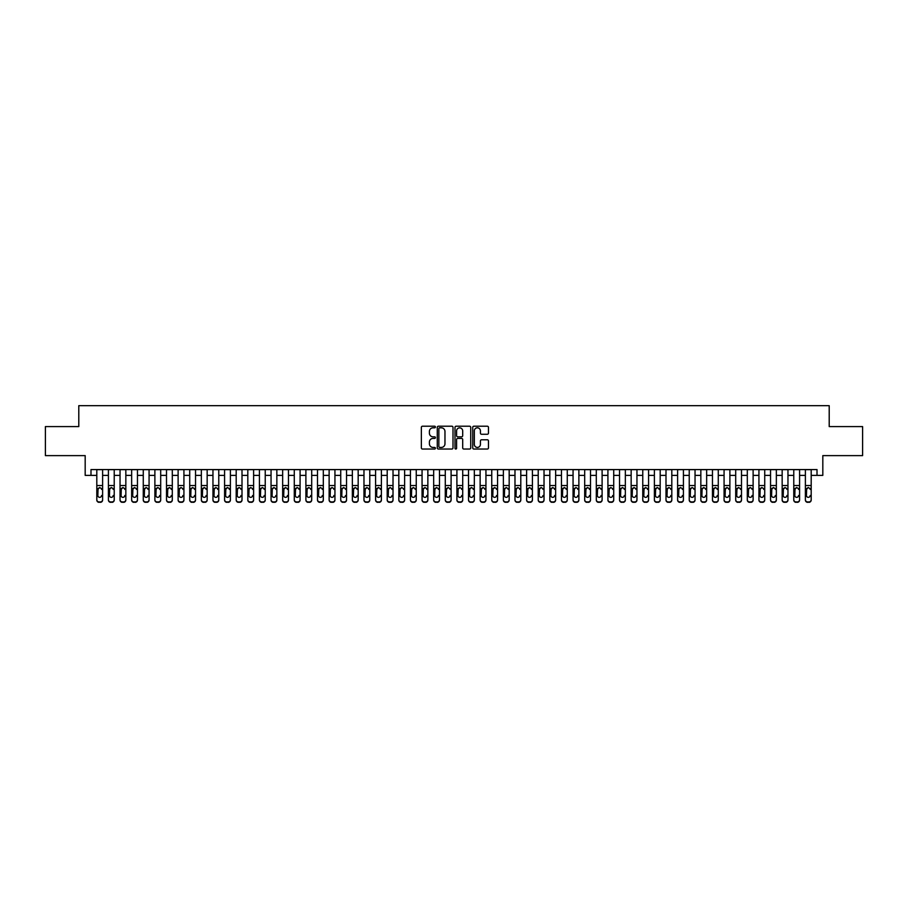 <?xml version="1.0" encoding="UTF-8"?>
<svg xmlns="http://www.w3.org/2000/svg" width="908" height="908" viewBox="0 0 908 908"><rect width="100%" height="100%" fill="white"/><g stroke="black" fill="none" stroke-linecap="round" stroke-linejoin="round"><path stroke-width="1.36" d="M435.42 427.021A0.794 0.794 0 0 0 434.614 426.215L422.504 426.215A1.135 1.135 0 0 0 421.357 427.362L421.357 447.882A1.135 1.135 0 0 0 422.504 449.029L434.614 449.029A0.794 0.794 0 0 0 435.42 448.223A0.794 0.794 0 0 0 434.614 447.428L433.048 447.428A3.643 3.643 0 0 1 429.405 443.774L429.405 442.071A3.643 3.643 0 0 1 433.048 438.416L434.614 438.416A0.794 0.794 0 0 0 435.42 437.622A0.794 0.794 0 0 0 434.614 436.827L433.048 436.827A3.643 3.643 0 0 1 429.405 433.173L429.405 431.459A3.643 3.643 0 0 1 433.048 427.816L434.614 427.816A0.794 0.794 0 0 0 435.42 427.021M487.324 434.262A1.135 1.135 0 0 0 488.459 433.116L488.459 427.362A1.135 1.135 0 0 0 487.324 426.215L473.863 426.215A1.135 1.135 0 0 0 472.728 427.362L472.728 447.882A1.135 1.135 0 0 0 473.863 449.029L487.324 449.029A1.135 1.135 0 0 0 488.459 447.882L488.459 440.925A1.135 1.135 0 0 0 487.324 439.79L481.569 439.79A1.135 1.135 0 0 0 480.423 440.925L480.423 444.375A3.053 3.053 0 0 1 477.37 447.428A3.053 3.053 0 0 1 474.328 444.375L474.328 430.869A3.053 3.053 0 0 1 477.37 427.816A3.053 3.053 0 0 1 480.423 430.869L480.423 433.116A1.135 1.135 0 0 0 481.569 434.262L487.324 434.262M90.993 475.372L90.993 469.561L817.007 469.561L817.007 475.372L822.818 475.372L822.818 455.623L862.6 455.623L862.6 426.59L829.208 426.59L829.208 405.672L78.792 405.672L78.792 426.59L45.4 426.59L45.4 455.623L85.182 455.623L85.182 475.372L96.804 475.372M453.001 427.362A1.135 1.135 0 0 0 451.866 426.215L438.405 426.215A1.135 1.135 0 0 0 437.27 427.362L437.27 447.882A1.135 1.135 0 0 0 438.405 449.029L451.866 449.029A1.135 1.135 0 0 0 453.001 447.882L453.001 427.362M456.134 426.215L469.595 426.215A1.135 1.135 0 0 1 470.73 427.362L470.73 447.882A1.135 1.135 0 0 1 469.595 449.029L463.829 449.029A1.135 1.135 0 0 1 462.694 447.882L462.694 439.563A1.135 1.135 0 0 0 461.559 438.416L457.734 438.416A1.135 1.135 0 0 0 456.599 439.563L456.599 448.223A0.794 0.794 0 0 1 455.793 449.029A0.794 0.794 0 0 1 454.999 448.223L454.999 427.362A1.135 1.135 0 0 1 456.134 426.215M102.615 475.372L108.415 475.372M114.226 475.372L120.038 475.372M125.837 475.372L131.649 475.372M137.46 475.372L143.271 475.372M149.071 475.372L154.882 475.372M160.693 475.372L166.504 475.372M172.304 475.372L178.116 475.372M183.927 475.372L189.727 475.372M195.538 475.372L201.349 475.372M207.16 475.372L212.96 475.372M218.771 475.372L224.582 475.372M230.394 475.372L236.194 475.372M242.005 475.372L247.816 475.372M253.616 475.372L259.427 475.372M265.238 475.372L271.049 475.372M276.849 475.372L282.66 475.372M288.472 475.372L294.283 475.372M300.083 475.372L305.894 475.372M311.705 475.372L317.505 475.372M323.316 475.372L329.127 475.372M334.939 475.372L340.738 475.372M346.55 475.372L352.361 475.372M358.172 475.372L363.972 475.372M369.783 475.372L375.594 475.372M381.394 475.372L387.205 475.372M393.016 475.372L398.828 475.372M404.627 475.372L410.439 475.372M416.25 475.372L422.061 475.372M427.861 475.372L433.672 475.372M439.483 475.372L445.283 475.372M451.094 475.372L456.906 475.372M462.717 475.372L468.517 475.372M474.328 475.372L480.139 475.372M485.939 475.372L491.75 475.372M497.561 475.372L503.373 475.372M509.172 475.372L514.984 475.372M520.795 475.372L526.606 475.372M532.406 475.372L538.217 475.372M544.028 475.372L549.828 475.372M555.639 475.372L561.45 475.372M567.262 475.372L573.062 475.372M578.873 475.372L584.684 475.372M590.495 475.372L596.295 475.372M602.106 475.372L607.917 475.372M613.717 475.372L619.528 475.372M625.34 475.372L631.151 475.372M636.951 475.372L642.762 475.372M648.573 475.372L654.384 475.372M660.184 475.372L665.995 475.372M671.807 475.372L677.606 475.372M683.418 475.372L689.229 475.372M695.04 475.372L700.84 475.372M706.651 475.372L712.462 475.372M718.273 475.372L724.073 475.372M729.884 475.372L735.696 475.372M741.495 475.372L747.307 475.372M753.118 475.372L758.929 475.372M764.729 475.372L770.54 475.372M776.351 475.372L782.163 475.372M787.962 475.372L793.774 475.372M799.585 475.372L805.385 475.372M811.196 475.372L817.007 475.372M439.665 427.816A0.794 0.794 0 0 0 438.859 428.61L438.859 446.634A0.794 0.794 0 0 0 439.665 447.428L441.311 447.428A3.643 3.643 0 0 0 444.965 443.774L444.965 431.459A3.643 3.643 0 0 0 441.311 427.816L439.665 427.816M462.694 430.925A3.053 3.053 0 0 0 459.641 427.872A3.053 3.053 0 0 0 456.599 430.925L456.599 435.681A1.135 1.135 0 0 0 457.734 436.827L461.559 436.827A1.135 1.135 0 0 0 462.694 435.681L462.694 430.925M96.804 469.561L96.804 499.65A2.327 2.304 -0 0 0 99.12 501.954L100.289 501.954A2.327 2.304 -0 0 0 102.615 499.65L102.615 500.013A2.327 2.304 180 0 1 100.289 502.328L100.289 501.954M102.615 488.89L102.615 500.013M101.56 495.87L101.56 495.507A1.861 1.839 180 0 1 99.71 497.346A1.861 1.839 180 0 0 101.56 495.507M97.848 489.389L99.71 487.517L101.355 488.527L99.71 487.517L98.053 488.527L97.848 495.507A1.861 1.839 180 0 0 99.71 497.346M102.615 469.561L102.615 499.65M99.12 501.954L100.289 502.328M99.12 502.328A2.327 2.304 180 0 1 96.804 500.013M102.615 488.527L101.355 488.527L101.56 489.389M108.415 469.561L108.415 499.65A2.327 2.304 -0 0 0 110.742 501.954L111.9 501.954A2.327 2.304 -0 0 0 114.226 499.65L114.226 500.013A2.327 2.304 180 0 1 111.9 502.328L111.9 501.954M114.226 488.89L114.226 500.013M113.182 495.87L113.182 495.507A1.861 1.839 180 0 1 111.321 497.346A1.861 1.839 180 0 0 113.182 495.507M109.459 489.389L111.321 487.517L112.978 488.527L111.321 487.517L109.664 488.527L109.459 495.507A1.861 1.839 180 0 0 111.321 497.346M120.038 469.561L120.038 499.65A2.327 2.304 -0 0 0 122.353 501.954L123.522 501.954A2.327 2.304 -0 0 0 125.837 499.65L125.837 500.013A2.327 2.304 180 0 1 123.522 502.328L123.522 501.954M125.837 488.89L125.837 500.013M124.793 495.87L124.793 495.507A1.861 1.839 180 0 1 122.943 497.346A1.861 1.839 180 0 0 124.793 495.507M121.082 489.389L122.943 487.517L124.589 488.527L122.943 487.517L121.286 488.527L121.082 495.507A1.861 1.839 180 0 0 122.943 497.346M131.649 469.561L131.649 499.65A2.327 2.304 -0 0 0 133.975 501.954L135.133 501.954A2.327 2.304 -0 0 0 137.46 499.65L137.46 500.013A2.327 2.304 180 0 1 135.133 502.328L135.133 501.954M137.46 488.89L137.46 500.013M136.416 495.87L136.416 495.507A1.861 1.839 180 0 1 134.554 497.346A1.861 1.839 180 0 0 136.416 495.507M132.693 489.389L134.554 487.517L136.211 488.527L134.554 487.517L132.897 488.527L132.693 495.507A1.861 1.839 180 0 0 134.554 497.346M143.271 469.561L143.271 499.65A2.327 2.304 -0 0 0 145.586 501.954L146.756 501.954A2.327 2.304 -0 0 0 149.071 499.65L149.071 500.013A2.327 2.304 180 0 1 146.756 502.328L146.756 501.954M149.071 488.89L149.071 500.013M148.027 495.87L148.027 495.507A1.861 1.839 180 0 1 146.165 497.346A1.861 1.839 180 0 0 148.027 495.507M144.315 489.389L146.165 487.517L147.822 488.527L146.165 487.517L144.52 488.527L144.315 495.507A1.861 1.839 180 0 0 146.165 497.346M114.226 469.561L114.226 499.65M110.742 501.954L111.9 502.328M110.742 502.328A2.327 2.304 180 0 1 108.415 500.013M114.226 488.527L112.978 488.527L113.182 489.389M125.837 469.561L125.837 499.65M122.353 501.954L123.522 502.328M122.353 502.328A2.327 2.304 180 0 1 120.038 500.013M125.837 488.527L124.589 488.527L124.793 489.389M137.46 469.561L137.46 499.65M133.975 501.954L135.133 502.328M133.975 502.328A2.327 2.304 180 0 1 131.649 500.013M137.46 488.527L136.211 488.527L136.416 489.389M149.071 469.561L149.071 499.65M145.586 501.954L146.756 502.328M145.586 502.328A2.327 2.304 180 0 1 143.271 500.013M149.071 488.527L147.822 488.527L148.027 489.389M154.882 469.561L154.882 499.65A2.327 2.304 -0 0 0 157.209 501.954L158.367 501.954A2.327 2.304 -0 0 0 160.693 499.65L160.693 500.013A2.327 2.304 180 0 1 158.367 502.328L158.367 501.954M160.693 488.89L160.693 500.013M159.649 495.87L159.649 495.507A1.861 1.839 180 0 1 157.788 497.346A1.861 1.839 180 0 0 159.649 495.507M155.926 489.389L157.788 487.517L159.445 488.527L157.788 487.517L156.131 488.527L155.926 495.507A1.861 1.839 180 0 0 157.788 497.346M160.693 469.561L160.693 499.65M157.209 501.954L158.367 502.328M157.209 502.328A2.327 2.304 180 0 1 154.882 500.013M160.693 488.527L159.445 488.527L159.649 489.389M166.504 469.561L166.504 499.65A2.327 2.304 -0 0 0 168.82 501.954L169.989 501.954A2.327 2.304 -0 0 0 172.304 499.65L172.304 500.013A2.327 2.304 180 0 1 169.989 502.328L169.989 501.954M172.304 488.89L172.304 500.013M171.26 495.87L171.26 495.507A1.861 1.839 180 0 1 169.399 497.346A1.861 1.839 180 0 0 171.26 495.507M167.549 489.389L169.399 487.517L171.056 488.527L169.399 487.517L167.753 488.527L167.549 495.507A1.861 1.839 180 0 0 169.399 497.346M172.304 469.561L172.304 499.65M168.82 501.954L169.989 502.328M168.82 502.328A2.327 2.304 180 0 1 166.504 500.013M172.304 488.527L171.056 488.527L171.26 489.389M178.116 469.561L178.116 499.65A2.327 2.304 -0 0 0 180.442 501.954L181.6 501.954A2.327 2.304 -0 0 0 183.927 499.65L183.927 500.013A2.327 2.304 180 0 1 181.6 502.328L181.6 501.954M183.927 488.89L183.927 500.013M182.883 495.87L182.883 495.507A1.861 1.839 180 0 1 181.021 497.346A1.861 1.839 180 0 0 182.883 495.507M179.16 489.389L181.021 487.517L182.667 488.527L181.021 487.517L179.364 488.527L179.16 495.507A1.861 1.839 180 0 0 181.021 497.346M183.927 469.561L183.927 499.65M180.442 501.954L181.6 502.328M180.442 502.328A2.327 2.304 180 0 1 178.116 500.013M183.927 488.527L182.667 488.527L182.883 489.389M189.727 469.561L189.727 499.65A2.327 2.304 -0 0 0 192.053 501.954L193.211 501.954A2.327 2.304 -0 0 0 195.538 499.65L195.538 500.013A2.327 2.304 180 0 1 193.211 502.328L193.211 501.954M195.538 488.89L195.538 500.013M194.494 495.87L194.494 495.507A1.861 1.839 180 0 1 192.632 497.346A1.861 1.839 180 0 0 194.494 495.507M190.782 489.389L192.632 487.517L194.289 488.527L192.632 487.517L190.986 488.527L190.782 495.507A1.861 1.839 180 0 0 192.632 497.346M195.538 469.561L195.538 499.65M192.053 501.954L193.211 502.328M192.053 502.328A2.327 2.304 180 0 1 189.727 500.013M195.538 488.527L194.289 488.527L194.494 489.389M201.349 469.561L201.349 499.65A2.327 2.304 -0 0 0 203.676 501.954L204.833 501.954A2.327 2.304 -0 0 0 207.16 499.65L207.16 500.013A2.327 2.304 180 0 1 204.833 502.328L204.833 501.954M207.16 488.89L207.16 500.013M206.105 495.87L206.105 495.507A1.861 1.839 180 0 1 204.255 497.346A1.861 1.839 180 0 0 206.105 495.507M202.393 489.389L204.255 487.517L205.9 488.527L204.255 487.517L202.597 488.527L202.393 495.507A1.861 1.839 180 0 0 204.255 497.346M207.16 469.561L207.16 499.65M203.676 501.954L204.833 502.328M203.676 502.328A2.327 2.304 180 0 1 201.349 500.013M207.16 488.527L205.9 488.527L206.105 489.389M212.96 469.561L212.96 499.65A2.327 2.304 -0 0 0 215.287 501.954L216.444 501.954A2.327 2.304 -0 0 0 218.771 499.65L218.771 500.013A2.327 2.304 180 0 1 216.444 502.328L216.444 501.954M218.771 488.89L218.771 500.013M217.727 495.87L217.727 495.507A1.861 1.839 180 0 1 215.866 497.346A1.861 1.839 180 0 0 217.727 495.507M214.004 489.389L215.866 487.517L217.523 488.527L215.866 487.517L214.22 488.527L214.004 495.507A1.861 1.839 180 0 0 215.866 497.346M218.771 469.561L218.771 499.65M215.287 501.954L216.444 502.328M215.287 502.328A2.327 2.304 180 0 1 212.96 500.013M218.771 488.527L217.523 488.527L217.727 489.389M224.582 469.561L224.582 499.65A2.327 2.304 -0 0 0 226.898 501.954L228.067 501.954A2.327 2.304 -0 0 0 230.394 499.65L230.394 500.013A2.327 2.304 180 0 1 228.067 502.328L228.067 501.954M230.394 488.89L230.394 500.013M229.338 495.87L229.338 495.507A1.861 1.839 180 0 1 227.488 497.346A1.861 1.839 180 0 0 229.338 495.507M225.627 489.389L227.488 487.517L229.134 488.527L227.488 487.517L225.831 488.527L225.627 495.507A1.861 1.839 180 0 0 227.488 497.346M230.394 469.561L230.394 499.65M226.898 501.954L228.067 502.328M226.898 502.328A2.327 2.304 180 0 1 224.582 500.013M230.394 488.527L229.134 488.527L229.338 489.389M236.194 469.561L236.194 499.65A2.327 2.304 -0 0 0 238.52 501.954L239.678 501.954A2.327 2.304 -0 0 0 242.005 499.65L242.005 500.013A2.327 2.304 180 0 1 239.678 502.328L239.678 501.954M242.005 488.89L242.005 500.013M240.961 495.87L240.961 495.507A1.861 1.839 180 0 1 239.099 497.346A1.861 1.839 180 0 0 240.961 495.507M237.238 489.389L239.099 487.517L240.756 488.527L239.099 487.517L237.442 488.527L237.238 495.507A1.861 1.839 180 0 0 239.099 497.346M242.005 469.561L242.005 499.65M238.52 501.954L239.678 502.328M238.52 502.328A2.327 2.304 180 0 1 236.194 500.013M242.005 488.527L240.756 488.527L240.961 489.389M247.816 469.561L247.816 499.65A2.327 2.304 -0 0 0 250.131 501.954L251.3 501.954A2.327 2.304 -0 0 0 253.616 499.65L253.616 500.013A2.327 2.304 180 0 1 251.3 502.328L251.3 501.954M253.616 488.89L253.616 500.013M252.572 495.87L252.572 495.507A1.861 1.839 180 0 1 250.722 497.346A1.861 1.839 180 0 0 252.572 495.507M248.86 489.389L250.722 487.517L252.367 488.527L250.722 487.517L249.064 488.527L248.86 495.507A1.861 1.839 180 0 0 250.722 497.346M259.427 469.561L259.427 499.65A2.327 2.304 -0 0 0 261.754 501.954L262.911 501.954A2.327 2.304 -0 0 0 265.238 499.65L265.238 500.013A2.327 2.304 180 0 1 262.911 502.328L262.911 501.954M265.238 488.89L265.238 500.013M264.194 495.87L264.194 495.507A1.861 1.839 180 0 1 262.333 497.346A1.861 1.839 180 0 0 264.194 495.507M260.471 489.389L262.333 487.517L263.99 488.527L262.333 487.517L260.675 488.527L260.471 495.507A1.861 1.839 180 0 0 262.333 497.346M271.049 469.561L271.049 499.65A2.327 2.304 -0 0 0 273.365 501.954L274.534 501.954A2.327 2.304 -0 0 0 276.849 499.65L276.849 500.013A2.327 2.304 180 0 1 274.534 502.328L274.534 501.954M276.849 488.89L276.849 500.013M275.805 495.87L275.805 495.507A1.861 1.839 180 0 1 273.944 497.346A1.861 1.839 180 0 0 275.805 495.507M272.094 489.389L273.944 487.517L275.601 488.527L273.944 487.517L272.298 488.527L272.094 495.507A1.861 1.839 180 0 0 273.944 497.346M282.66 469.561L282.66 499.65A2.327 2.304 -0 0 0 284.987 501.954L286.145 501.954A2.327 2.304 -0 0 0 288.472 499.65L288.472 500.013A2.327 2.304 180 0 1 286.145 502.328L286.145 501.954M288.472 488.89L288.472 500.013M287.427 495.87L287.427 495.507A1.861 1.839 180 0 1 285.566 497.346A1.861 1.839 180 0 0 287.427 495.507M283.705 489.389L285.566 487.517L287.223 488.527L285.566 487.517L283.909 488.527L283.705 495.507A1.861 1.839 180 0 0 285.566 497.346M294.283 469.561L294.283 499.65A2.327 2.304 -0 0 0 296.598 501.954L297.767 501.954A2.327 2.304 -0 0 0 300.083 499.65L300.083 500.013A2.327 2.304 180 0 1 297.767 502.328L297.767 501.954M300.083 488.89L300.083 500.013M299.038 495.87L299.038 495.507A1.861 1.839 180 0 1 297.177 497.346A1.861 1.839 180 0 0 299.038 495.507M295.327 489.389L297.177 487.517L298.834 488.527L297.177 487.517L295.531 488.527L295.327 495.507A1.861 1.839 180 0 0 297.177 497.346M305.894 469.561L305.894 499.65A2.327 2.304 -0 0 0 308.221 501.954L309.378 501.954A2.327 2.304 -0 0 0 311.705 499.65L311.705 500.013A2.327 2.304 180 0 1 309.378 502.328L309.378 501.954M311.705 488.89L311.705 500.013M310.661 495.87L310.661 495.507A1.861 1.839 180 0 1 308.799 497.346A1.861 1.839 180 0 0 310.661 495.507M306.938 489.389L308.799 487.517L310.445 488.527L308.799 487.517L307.142 488.527L306.938 495.507A1.861 1.839 180 0 0 308.799 497.346M317.505 469.561L317.505 499.65A2.327 2.304 -0 0 0 319.832 501.954L320.989 501.954A2.327 2.304 -0 0 0 323.316 499.65L323.316 500.013A2.327 2.304 180 0 1 320.989 502.328L320.989 501.954M323.316 488.89L323.316 500.013M322.272 495.87L322.272 495.507A1.861 1.839 180 0 1 320.411 497.346A1.861 1.839 180 0 0 322.272 495.507M318.56 489.389L320.411 487.517L322.068 488.527L320.411 487.517L318.765 488.527L318.56 495.507A1.861 1.839 180 0 0 320.411 497.346M329.127 469.561L329.127 499.65A2.327 2.304 -0 0 0 331.454 501.954L332.612 501.954A2.327 2.304 -0 0 0 334.939 499.65L334.939 500.013A2.327 2.304 180 0 1 332.612 502.328L332.612 501.954M334.939 488.89L334.939 500.013M333.883 495.87L333.883 495.507A1.861 1.839 180 0 1 332.033 497.346A1.861 1.839 180 0 0 333.883 495.507M330.171 489.389L332.033 487.517L333.679 488.527L332.033 487.517L330.376 488.527L330.171 495.507A1.861 1.839 180 0 0 332.033 497.346M340.738 469.561L340.738 499.65A2.327 2.304 -0 0 0 343.065 501.954L344.223 501.954A2.327 2.304 -0 0 0 346.55 499.65L346.55 500.013A2.327 2.304 180 0 1 344.223 502.328L344.223 501.954M346.55 488.89L346.55 500.013M345.505 495.87L345.505 495.507A1.861 1.839 180 0 1 343.644 497.346A1.861 1.839 180 0 0 345.505 495.507M341.783 489.389L343.644 487.517L345.301 488.527L343.644 487.517L341.998 488.527L341.783 495.507A1.861 1.839 180 0 0 343.644 497.346M352.361 469.561L352.361 499.65A2.327 2.304 -0 0 0 354.676 501.954L355.845 501.954A2.327 2.304 -0 0 0 358.172 499.65L358.172 500.013A2.327 2.304 180 0 1 355.845 502.328L355.845 501.954M358.172 488.89L358.172 500.013M357.116 495.87L357.116 495.507A1.861 1.839 180 0 1 355.266 497.346A1.861 1.839 180 0 0 357.116 495.507M353.405 489.389L355.266 487.517L356.912 488.527L355.266 487.517L353.609 488.527L353.405 495.507A1.861 1.839 180 0 0 355.266 497.346M363.972 469.561L363.972 499.65A2.327 2.304 -0 0 0 366.299 501.954L367.456 501.954A2.327 2.304 -0 0 0 369.783 499.65L369.783 500.013A2.327 2.304 180 0 1 367.456 502.328L367.456 501.954M369.783 488.89L369.783 500.013M368.739 495.87L368.739 495.507A1.861 1.839 180 0 1 366.877 497.346A1.861 1.839 180 0 0 368.739 495.507M365.016 489.389L366.877 487.517L368.534 488.527L366.877 487.517L365.22 488.527L365.016 495.507A1.861 1.839 180 0 0 366.877 497.346M375.594 469.561L375.594 499.65A2.327 2.304 -0 0 0 377.91 501.954L379.079 501.954A2.327 2.304 -0 0 0 381.394 499.65L381.394 500.013A2.327 2.304 180 0 1 379.079 502.328L379.079 501.954M381.394 488.89L381.394 500.013M380.35 495.87L380.35 495.507A1.861 1.839 180 0 1 378.5 497.346A1.861 1.839 180 0 0 380.35 495.507M376.638 489.389L378.5 487.517L380.146 488.527L378.5 487.517L376.843 488.527L376.638 495.507A1.861 1.839 180 0 0 378.5 497.346M387.205 469.561L387.205 499.65A2.327 2.304 -0 0 0 389.532 501.954L390.69 501.954A2.327 2.304 -0 0 0 393.016 499.65L393.016 500.013A2.327 2.304 180 0 1 390.69 502.328L390.69 501.954M393.016 488.89L393.016 500.013M391.972 495.87L391.972 495.507A1.861 1.839 180 0 1 390.111 497.346A1.861 1.839 180 0 0 391.972 495.507M388.249 489.389L390.111 487.517L391.768 488.527L390.111 487.517L388.454 488.527L388.249 495.507A1.861 1.839 180 0 0 390.111 497.346M398.828 469.561L398.828 499.65A2.327 2.304 -0 0 0 401.143 501.954L402.312 501.954A2.327 2.304 -0 0 0 404.627 499.65L404.627 500.013A2.327 2.304 180 0 1 402.312 502.328L402.312 501.954M404.627 488.89L404.627 500.013M403.583 495.87L403.583 495.507A1.861 1.839 180 0 1 401.722 497.346A1.861 1.839 180 0 0 403.583 495.507M399.872 489.389L401.722 487.517L403.379 488.527L401.722 487.517L400.076 488.527L399.872 495.507A1.861 1.839 180 0 0 401.722 497.346M410.439 469.561L410.439 499.65A2.327 2.304 -0 0 0 412.765 501.954L413.923 501.954A2.327 2.304 -0 0 0 416.25 499.65L416.25 500.013A2.327 2.304 180 0 1 413.923 502.328L413.923 501.954M416.25 488.89L416.25 500.013M415.206 495.87L415.206 495.507A1.861 1.839 180 0 1 413.344 497.346A1.861 1.839 180 0 0 415.206 495.507M411.483 489.389L413.344 487.517L415.001 488.527L413.344 487.517L411.687 488.527L411.483 495.507A1.861 1.839 180 0 0 413.344 497.346M422.061 469.561L422.061 499.65A2.327 2.304 -0 0 0 424.376 501.954L425.546 501.954A2.327 2.304 -0 0 0 427.861 499.65L427.861 500.013A2.327 2.304 180 0 1 425.546 502.328L425.546 501.954M427.861 488.89L427.861 500.013M426.817 495.87L426.817 495.507A1.861 1.839 180 0 1 424.955 497.346A1.861 1.839 180 0 0 426.817 495.507M423.105 489.389L424.955 487.517L426.612 488.527L424.955 487.517L423.31 488.527L423.105 495.507A1.861 1.839 180 0 0 424.955 497.346M433.672 469.561L433.672 499.65A2.327 2.304 -0 0 0 435.999 501.954L437.157 501.954A2.327 2.304 -0 0 0 439.483 499.65L439.483 500.013A2.327 2.304 180 0 1 437.157 502.328L437.157 501.954M439.483 488.89L439.483 500.013M438.439 495.87L438.439 495.507A1.861 1.839 180 0 1 436.578 497.346A1.861 1.839 180 0 0 438.439 495.507M434.716 489.389L436.578 487.517L438.224 488.527L436.578 487.517L434.921 488.527L434.716 495.507A1.861 1.839 180 0 0 436.578 497.346M445.283 469.561L445.283 499.65A2.327 2.304 -0 0 0 447.61 501.954L448.768 501.954A2.327 2.304 -0 0 0 451.094 499.65L451.094 500.013A2.327 2.304 180 0 1 448.768 502.328L448.768 501.954M451.094 488.89L451.094 500.013M450.05 495.87L450.05 495.507A1.861 1.839 180 0 1 448.189 497.346A1.861 1.839 180 0 0 450.05 495.507M446.339 489.389L448.189 487.517L449.846 488.527L448.189 487.517L446.543 488.527L446.339 495.507A1.861 1.839 180 0 0 448.189 497.346M456.906 469.561L456.906 499.65A2.327 2.304 -0 0 0 459.232 501.954L460.39 501.954A2.327 2.304 -0 0 0 462.717 499.65L462.717 500.013A2.327 2.304 180 0 1 460.39 502.328L460.39 501.954M462.717 488.89L462.717 500.013M461.661 495.87L461.661 495.507A1.861 1.839 180 0 1 459.811 497.346A1.861 1.839 180 0 0 461.661 495.507M457.95 489.389L459.811 487.517L461.457 488.527L459.811 487.517L458.154 488.527L457.95 495.507A1.861 1.839 180 0 0 459.811 497.346M468.517 469.561L468.517 499.65A2.327 2.304 -0 0 0 470.843 501.954L472.001 501.954A2.327 2.304 -0 0 0 474.328 499.65L474.328 500.013A2.327 2.304 180 0 1 472.001 502.328L472.001 501.954M474.328 488.89L474.328 500.013M473.284 495.87L473.284 495.507A1.861 1.839 180 0 1 471.422 497.346A1.861 1.839 180 0 0 473.284 495.507M469.561 489.389L471.422 487.517L473.079 488.527L471.422 487.517L469.776 488.527L469.561 495.507A1.861 1.839 180 0 0 471.422 497.346M480.139 469.561L480.139 499.65A2.327 2.304 -0 0 0 482.454 501.954L483.624 501.954A2.327 2.304 -0 0 0 485.939 499.65L485.939 500.013A2.327 2.304 180 0 1 483.624 502.328L483.624 501.954M485.939 488.89L485.939 500.013M484.895 495.87L484.895 495.507A1.861 1.839 180 0 1 483.045 497.346A1.861 1.839 180 0 0 484.895 495.507M481.183 489.389L483.045 487.517L484.69 488.527L483.045 487.517L481.388 488.527L481.183 495.507A1.861 1.839 180 0 0 483.045 497.346M491.75 469.561L491.75 499.65A2.327 2.304 -0 0 0 494.077 501.954L495.235 501.954A2.327 2.304 -0 0 0 497.561 499.65L497.561 500.013A2.327 2.304 180 0 1 495.235 502.328L495.235 501.954M497.561 488.89L497.561 500.013M496.517 495.87L496.517 495.507A1.861 1.839 180 0 1 494.656 497.346A1.861 1.839 180 0 0 496.517 495.507M492.794 489.389L494.656 487.517L496.313 488.527L494.656 487.517L492.999 488.527L492.794 495.507A1.861 1.839 180 0 0 494.656 497.346M503.373 469.561L503.373 499.65A2.327 2.304 -0 0 0 505.688 501.954L506.857 501.954A2.327 2.304 -0 0 0 509.172 499.65L509.172 500.013A2.327 2.304 180 0 1 506.857 502.328L506.857 501.954M509.172 488.89L509.172 500.013M508.128 495.87L508.128 495.507A1.861 1.839 180 0 1 506.278 497.346A1.861 1.839 180 0 0 508.128 495.507M504.417 489.389L506.278 487.517L507.924 488.527L506.278 487.517L504.621 488.527L504.417 495.507A1.861 1.839 180 0 0 506.278 497.346M514.984 469.561L514.984 499.65A2.327 2.304 -0 0 0 517.31 501.954L518.468 501.954A2.327 2.304 -0 0 0 520.795 499.65L520.795 500.013A2.327 2.304 180 0 1 518.468 502.328L518.468 501.954M520.795 488.89L520.795 500.013M519.751 495.87L519.751 495.507A1.861 1.839 180 0 1 517.889 497.346A1.861 1.839 180 0 0 519.751 495.507M516.028 489.389L517.889 487.517L519.546 488.527L517.889 487.517L516.232 488.527L516.028 495.507A1.861 1.839 180 0 0 517.889 497.346M526.606 469.561L526.606 499.65A2.327 2.304 -0 0 0 528.921 501.954L530.09 501.954A2.327 2.304 -0 0 0 532.406 499.65L532.406 500.013A2.327 2.304 180 0 1 530.09 502.328L530.09 501.954M532.406 488.89L532.406 500.013M531.362 495.87L531.362 495.507A1.861 1.839 180 0 1 529.5 497.346A1.861 1.839 180 0 0 531.362 495.507M527.65 489.389L529.5 487.517L531.157 488.527L529.5 487.517L527.854 488.527L527.65 495.507A1.861 1.839 180 0 0 529.5 497.346M538.217 469.561L538.217 499.65A2.327 2.304 -0 0 0 540.544 501.954L541.701 501.954A2.327 2.304 -0 0 0 544.028 499.65L544.028 500.013A2.327 2.304 180 0 1 541.701 502.328L541.701 501.954M544.028 488.89L544.028 500.013M542.984 495.87L542.984 495.507A1.861 1.839 180 0 1 541.123 497.346A1.861 1.839 180 0 0 542.984 495.507M539.261 489.389L541.123 487.517L542.78 488.527L541.123 487.517L539.466 488.527L539.261 495.507A1.861 1.839 180 0 0 541.123 497.346M549.828 469.561L549.828 499.65A2.327 2.304 -0 0 0 552.155 501.954L553.324 501.954A2.327 2.304 -0 0 0 555.639 499.65L555.639 500.013A2.327 2.304 180 0 1 553.324 502.328L553.324 501.954M555.639 488.89L555.639 500.013M554.595 495.87L554.595 495.507A1.861 1.839 180 0 1 552.734 497.346A1.861 1.839 180 0 0 554.595 495.507M550.884 489.389L552.734 487.517L554.391 488.527L552.734 487.517L551.088 488.527L550.884 495.507A1.861 1.839 180 0 0 552.734 497.346M561.45 469.561L561.45 499.65A2.327 2.304 -0 0 0 563.777 501.954L564.935 501.954A2.327 2.304 -0 0 0 567.262 499.65L567.262 500.013A2.327 2.304 180 0 1 564.935 502.328L564.935 501.954M567.262 488.89L567.262 500.013M566.217 495.87L566.217 495.507A1.861 1.839 180 0 1 564.356 497.346A1.861 1.839 180 0 0 566.217 495.507M562.495 489.389L564.356 487.517L566.002 488.527L564.356 487.517L562.699 488.527L562.495 495.507A1.861 1.839 180 0 0 564.356 497.346M573.062 469.561L573.062 499.65A2.327 2.304 -0 0 0 575.388 501.954L576.546 501.954A2.327 2.304 -0 0 0 578.873 499.65L578.873 500.013A2.327 2.304 180 0 1 576.546 502.328L576.546 501.954M578.873 488.89L578.873 500.013M577.829 495.87L577.829 495.507A1.861 1.839 180 0 1 575.967 497.346A1.861 1.839 180 0 0 577.829 495.507M574.117 489.389L575.967 487.517L577.624 488.527L575.967 487.517L574.321 488.527L574.117 495.507A1.861 1.839 180 0 0 575.967 497.346M584.684 469.561L584.684 499.65A2.327 2.304 -0 0 0 587.011 501.954L588.168 501.954A2.327 2.304 -0 0 0 590.495 499.65L590.495 500.013A2.327 2.304 180 0 1 588.168 502.328L588.168 501.954M590.495 488.89L590.495 500.013M589.44 495.87L589.44 495.507A1.861 1.839 180 0 1 587.59 497.346A1.861 1.839 180 0 0 589.44 495.507M585.728 489.389L587.59 487.517L589.235 488.527L587.59 487.517L585.932 488.527L585.728 495.507A1.861 1.839 180 0 0 587.59 497.346M596.295 469.561L596.295 499.65A2.327 2.304 -0 0 0 598.622 501.954L599.779 501.954A2.327 2.304 -0 0 0 602.106 499.65L602.106 500.013A2.327 2.304 180 0 1 599.779 502.328L599.779 501.954M602.106 488.89L602.106 500.013M601.062 495.87L601.062 495.507A1.861 1.839 180 0 1 599.201 497.346A1.861 1.839 180 0 0 601.062 495.507M597.339 489.389L599.201 487.517L600.858 488.527L599.201 487.517L597.555 488.527L597.339 495.507A1.861 1.839 180 0 0 599.201 497.346M607.917 469.561L607.917 499.65A2.327 2.304 -0 0 0 610.233 501.954L611.402 501.954A2.327 2.304 -0 0 0 613.717 499.65L613.717 500.013A2.327 2.304 180 0 1 611.402 502.328L611.402 501.954M613.717 488.89L613.717 500.013M612.673 495.87L612.673 495.507A1.861 1.839 180 0 1 610.823 497.346A1.861 1.839 180 0 0 612.673 495.507M608.962 489.389L610.823 487.517L612.469 488.527L610.823 487.517L609.166 488.527L608.962 495.507A1.861 1.839 180 0 0 610.823 497.346M619.528 469.561L619.528 499.65A2.327 2.304 -0 0 0 621.855 501.954L623.013 501.954A2.327 2.304 -0 0 0 625.34 499.65L625.34 500.013A2.327 2.304 180 0 1 623.013 502.328L623.013 501.954M625.34 488.89L625.34 500.013M624.295 495.87L624.295 495.507A1.861 1.839 180 0 1 622.434 497.346A1.861 1.839 180 0 0 624.295 495.507M620.573 489.389L622.434 487.517L624.091 488.527L622.434 487.517L620.777 488.527L620.573 495.507A1.861 1.839 180 0 0 622.434 497.346M631.151 469.561L631.151 499.65A2.327 2.304 -0 0 0 633.466 501.954L634.635 501.954A2.327 2.304 -0 0 0 636.951 499.65L636.951 500.013A2.327 2.304 180 0 1 634.635 502.328L634.635 501.954M636.951 488.89L636.951 500.013M635.906 495.87L635.906 495.507A1.861 1.839 180 0 1 634.056 497.346A1.861 1.839 180 0 0 635.906 495.507M632.195 489.389L634.056 487.517L635.702 488.527L634.056 487.517L632.399 488.527L632.195 495.507A1.861 1.839 180 0 0 634.056 497.346M642.762 469.561L642.762 499.65A2.327 2.304 -0 0 0 645.089 501.954L646.246 501.954A2.327 2.304 -0 0 0 648.573 499.65L648.573 500.013A2.327 2.304 180 0 1 646.246 502.328L646.246 501.954M648.573 488.89L648.573 500.013M647.529 495.87L647.529 495.507A1.861 1.839 180 0 1 645.667 497.346A1.861 1.839 180 0 0 647.529 495.507M643.806 489.389L645.667 487.517L647.325 488.527L645.667 487.517L644.01 488.527L643.806 495.507A1.861 1.839 180 0 0 645.667 497.346M654.384 469.561L654.384 499.65A2.327 2.304 -0 0 0 656.7 501.954L657.869 501.954A2.327 2.304 -0 0 0 660.184 499.65L660.184 500.013A2.327 2.304 180 0 1 657.869 502.328L657.869 501.954M660.184 488.89L660.184 500.013M659.14 495.87L659.14 495.507A1.861 1.839 180 0 1 657.279 497.346A1.861 1.839 180 0 0 659.14 495.507M655.428 489.389L657.279 487.517L658.936 488.527L657.279 487.517L655.633 488.527L655.428 495.507A1.861 1.839 180 0 0 657.279 497.346M665.995 469.561L665.995 499.65A2.327 2.304 -0 0 0 668.322 501.954L669.48 501.954A2.327 2.304 -0 0 0 671.807 499.65L671.807 500.013A2.327 2.304 180 0 1 669.48 502.328L669.48 501.954M671.807 488.89L671.807 500.013M670.762 495.87L670.762 495.507A1.861 1.839 180 0 1 668.901 497.346A1.861 1.839 180 0 0 670.762 495.507M667.04 489.389L668.901 487.517L670.558 488.527L668.901 487.517L667.244 488.527L667.04 495.507A1.861 1.839 180 0 0 668.901 497.346M253.616 469.561L253.616 499.65M250.131 501.954L251.3 502.328M250.131 502.328A2.327 2.304 180 0 1 247.816 500.013M253.616 488.527L252.367 488.527L252.572 489.389M265.238 469.561L265.238 499.65M261.754 501.954L262.911 502.328M261.754 502.328A2.327 2.304 180 0 1 259.427 500.013M265.238 488.527L263.99 488.527L264.194 489.389M276.849 469.561L276.849 499.65M273.365 501.954L274.534 502.328M273.365 502.328A2.327 2.304 180 0 1 271.049 500.013M276.849 488.527L275.601 488.527L275.805 489.389M288.472 469.561L288.472 499.65M284.987 501.954L286.145 502.328M284.987 502.328A2.327 2.304 180 0 1 282.66 500.013M288.472 488.527L287.223 488.527L287.427 489.389M300.083 469.561L300.083 499.65M296.598 501.954L297.767 502.328M296.598 502.328A2.327 2.304 180 0 1 294.283 500.013M300.083 488.527L298.834 488.527L299.038 489.389M311.705 469.561L311.705 499.65M308.221 501.954L309.378 502.328M308.221 502.328A2.327 2.304 180 0 1 305.894 500.013M311.705 488.527L310.445 488.527L310.661 489.389M323.316 469.561L323.316 499.65M319.832 501.954L320.989 502.328M319.832 502.328A2.327 2.304 180 0 1 317.505 500.013M323.316 488.527L322.068 488.527L322.272 489.389M334.939 469.561L334.939 499.65M331.454 501.954L332.612 502.328M331.454 502.328A2.327 2.304 180 0 1 329.127 500.013M334.939 488.527L333.679 488.527L333.883 489.389M346.55 469.561L346.55 499.65M343.065 501.954L344.223 502.328M343.065 502.328A2.327 2.304 180 0 1 340.738 500.013M346.55 488.527L345.301 488.527L345.505 489.389M358.172 469.561L358.172 499.65M354.676 501.954L355.845 502.328M354.676 502.328A2.327 2.304 180 0 1 352.361 500.013M358.172 488.527L356.912 488.527L357.116 489.389M369.783 469.561L369.783 499.65M366.299 501.954L367.456 502.328M366.299 502.328A2.327 2.304 180 0 1 363.972 500.013M369.783 488.527L368.534 488.527L368.739 489.389M381.394 469.561L381.394 499.65M377.91 501.954L379.079 502.328M377.91 502.328A2.327 2.304 180 0 1 375.594 500.013M381.394 488.527L380.146 488.527L380.35 489.389M393.016 469.561L393.016 499.65M389.532 501.954L390.69 502.328M389.532 502.328A2.327 2.304 180 0 1 387.205 500.013M393.016 488.527L391.768 488.527L391.972 489.389M404.627 469.561L404.627 499.65M401.143 501.954L402.312 502.328M401.143 502.328A2.327 2.304 180 0 1 398.828 500.013M404.627 488.527L403.379 488.527L403.583 489.389M416.25 469.561L416.25 499.65M412.765 501.954L413.923 502.328M412.765 502.328A2.327 2.304 180 0 1 410.439 500.013M416.25 488.527L415.001 488.527L415.206 489.389M427.861 469.561L427.861 499.65M424.376 501.954L425.546 502.328M424.376 502.328A2.327 2.304 180 0 1 422.061 500.013M427.861 488.527L426.612 488.527L426.817 489.389M439.483 469.561L439.483 499.65M435.999 501.954L437.157 502.328M435.999 502.328A2.327 2.304 180 0 1 433.672 500.013M439.483 488.527L438.224 488.527L438.439 489.389M451.094 469.561L451.094 499.65M447.61 501.954L448.768 502.328M447.61 502.328A2.327 2.304 180 0 1 445.283 500.013M451.094 488.527L449.846 488.527L450.05 489.389M462.717 469.561L462.717 499.65M459.232 501.954L460.39 502.328M459.232 502.328A2.327 2.304 180 0 1 456.906 500.013M462.717 488.527L461.457 488.527L461.661 489.389M474.328 469.561L474.328 499.65M470.843 501.954L472.001 502.328M470.843 502.328A2.327 2.304 180 0 1 468.517 500.013M474.328 488.527L473.079 488.527L473.284 489.389M485.939 469.561L485.939 499.65M482.454 501.954L483.624 502.328M482.454 502.328A2.327 2.304 180 0 1 480.139 500.013M485.939 488.527L484.69 488.527L484.895 489.389M497.561 469.561L497.561 499.65M494.077 501.954L495.235 502.328M494.077 502.328A2.327 2.304 180 0 1 491.75 500.013M497.561 488.527L496.313 488.527L496.517 489.389M509.172 469.561L509.172 499.65M505.688 501.954L506.857 502.328M505.688 502.328A2.327 2.304 180 0 1 503.373 500.013M509.172 488.527L507.924 488.527L508.128 489.389M520.795 469.561L520.795 499.65M517.31 501.954L518.468 502.328M517.31 502.328A2.327 2.304 180 0 1 514.984 500.013M520.795 488.527L519.546 488.527L519.751 489.389M532.406 469.561L532.406 499.65M528.921 501.954L530.09 502.328M528.921 502.328A2.327 2.304 180 0 1 526.606 500.013M532.406 488.527L531.157 488.527L531.362 489.389M544.028 469.561L544.028 499.65M540.544 501.954L541.701 502.328M540.544 502.328A2.327 2.304 180 0 1 538.217 500.013M544.028 488.527L542.78 488.527L542.984 489.389M555.639 469.561L555.639 499.65M552.155 501.954L553.324 502.328M552.155 502.328A2.327 2.304 180 0 1 549.828 500.013M555.639 488.527L554.391 488.527L554.595 489.389M567.262 469.561L567.262 499.65M563.777 501.954L564.935 502.328M563.777 502.328A2.327 2.304 180 0 1 561.45 500.013M567.262 488.527L566.002 488.527L566.217 489.389M578.873 469.561L578.873 499.65M575.388 501.954L576.546 502.328M575.388 502.328A2.327 2.304 180 0 1 573.062 500.013M578.873 488.527L577.624 488.527L577.829 489.389M590.495 469.561L590.495 499.65M587.011 501.954L588.168 502.328M587.011 502.328A2.327 2.304 180 0 1 584.684 500.013M590.495 488.527L589.235 488.527L589.44 489.389M602.106 469.561L602.106 499.65M598.622 501.954L599.779 502.328M598.622 502.328A2.327 2.304 180 0 1 596.295 500.013M602.106 488.527L600.858 488.527L601.062 489.389M613.717 469.561L613.717 499.65M610.233 501.954L611.402 502.328M610.233 502.328A2.327 2.304 180 0 1 607.917 500.013M613.717 488.527L612.469 488.527L612.673 489.389M625.34 469.561L625.34 499.65M621.855 501.954L623.013 502.328M621.855 502.328A2.327 2.304 180 0 1 619.528 500.013M625.34 488.527L624.091 488.527L624.295 489.389M636.951 469.561L636.951 499.65M633.466 501.954L634.635 502.328M633.466 502.328A2.327 2.304 180 0 1 631.151 500.013M636.951 488.527L635.702 488.527L635.906 489.389M648.573 469.561L648.573 499.65M645.089 501.954L646.246 502.328M645.089 502.328A2.327 2.304 180 0 1 642.762 500.013M648.573 488.527L647.325 488.527L647.529 489.389M660.184 469.561L660.184 499.65M656.7 501.954L657.869 502.328M656.7 502.328A2.327 2.304 180 0 1 654.384 500.013M660.184 488.527L658.936 488.527L659.14 489.389M671.807 469.561L671.807 499.65M668.322 501.954L669.48 502.328M668.322 502.328A2.327 2.304 180 0 1 665.995 500.013M671.807 488.527L670.558 488.527L670.762 489.389M677.606 469.561L677.606 499.65A2.327 2.304 -0 0 0 679.933 501.954L681.102 501.954A2.327 2.304 -0 0 0 683.418 499.65L683.418 500.013A2.327 2.304 180 0 1 681.102 502.328L681.102 501.954M683.418 488.89L683.418 500.013M682.373 495.87L682.373 495.507A1.861 1.839 180 0 1 680.512 497.346A1.861 1.839 180 0 0 682.373 495.507M678.662 489.389L680.512 487.517L682.169 488.527L680.512 487.517L678.866 488.527L678.662 495.507A1.861 1.839 180 0 0 680.512 497.346M683.418 469.561L683.418 499.65M679.933 501.954L681.102 502.328M679.933 502.328A2.327 2.304 180 0 1 677.606 500.013M683.418 488.527L682.169 488.527L682.373 489.389M689.229 469.561L689.229 499.65A2.327 2.304 -0 0 0 691.555 501.954L692.713 501.954A2.327 2.304 -0 0 0 695.04 499.65L695.04 500.013A2.327 2.304 180 0 1 692.713 502.328L692.713 501.954M695.04 488.89L695.04 500.013M693.996 495.87L693.996 495.507A1.861 1.839 180 0 1 692.134 497.346A1.861 1.839 180 0 0 693.996 495.507M690.273 489.389L692.134 487.517L693.78 488.527L692.134 487.517L690.477 488.527L690.273 495.507A1.861 1.839 180 0 0 692.134 497.346M695.04 469.561L695.04 499.65M691.555 501.954L692.713 502.328M691.555 502.328A2.327 2.304 180 0 1 689.229 500.013M695.04 488.527L693.78 488.527L693.996 489.389M700.84 469.561L700.84 499.65A2.327 2.304 -0 0 0 703.167 501.954L704.324 501.954A2.327 2.304 -0 0 0 706.651 499.65L706.651 500.013A2.327 2.304 180 0 1 704.324 502.328L704.324 501.954M706.651 488.89L706.651 500.013M705.607 495.87L705.607 495.507A1.861 1.839 180 0 1 703.745 497.346A1.861 1.839 180 0 0 705.607 495.507M701.895 489.389L703.745 487.517L705.403 488.527L703.745 487.517L702.1 488.527L701.895 495.507A1.861 1.839 180 0 0 703.745 497.346M706.651 469.561L706.651 499.65M703.167 501.954L704.324 502.328M703.167 502.328A2.327 2.304 180 0 1 700.84 500.013M706.651 488.527L705.403 488.527L705.607 489.389M712.462 469.561L712.462 499.65A2.327 2.304 -0 0 0 714.789 501.954L715.947 501.954A2.327 2.304 -0 0 0 718.273 499.65L718.273 500.013A2.327 2.304 180 0 1 715.947 502.328L715.947 501.954M718.273 488.89L718.273 500.013M717.218 495.87L717.218 495.507A1.861 1.839 180 0 1 715.368 497.346A1.861 1.839 180 0 0 717.218 495.507M713.506 489.389L715.368 487.517L717.014 488.527L715.368 487.517L713.711 488.527L713.506 495.507A1.861 1.839 180 0 0 715.368 497.346M718.273 469.561L718.273 499.65M714.789 501.954L715.947 502.328M714.789 502.328A2.327 2.304 180 0 1 712.462 500.013M718.273 488.527L717.014 488.527L717.218 489.389M724.073 469.561L724.073 499.65A2.327 2.304 -0 0 0 726.4 501.954L727.558 501.954A2.327 2.304 -0 0 0 729.884 499.65L729.884 500.013A2.327 2.304 180 0 1 727.558 502.328L727.558 501.954M729.884 488.89L729.884 500.013M728.84 495.87L728.84 495.507A1.861 1.839 180 0 1 726.979 497.346A1.861 1.839 180 0 0 728.84 495.507M725.117 489.389L726.979 487.517L728.636 488.527L726.979 487.517L725.333 488.527L725.117 495.507A1.861 1.839 180 0 0 726.979 497.346M729.884 469.561L729.884 499.65M726.4 501.954L727.558 502.328M726.4 502.328A2.327 2.304 180 0 1 724.073 500.013M729.884 488.527L728.636 488.527L728.84 489.389M735.696 469.561L735.696 499.65A2.327 2.304 -0 0 0 738.011 501.954L739.18 501.954A2.327 2.304 -0 0 0 741.495 499.65L741.495 500.013A2.327 2.304 180 0 1 739.18 502.328L739.18 501.954M741.495 488.89L741.495 500.013M740.451 495.87L740.451 495.507A1.861 1.839 180 0 1 738.601 497.346A1.861 1.839 180 0 0 740.451 495.507M736.74 489.389L738.601 487.517L740.247 488.527L738.601 487.517L736.944 488.527L736.74 495.507A1.861 1.839 180 0 0 738.601 497.346M741.495 469.561L741.495 499.65M738.011 501.954L739.18 502.328M738.011 502.328A2.327 2.304 180 0 1 735.696 500.013M741.495 488.527L740.247 488.527L740.451 489.389M747.307 469.561L747.307 499.65A2.327 2.304 -0 0 0 749.633 501.954L750.791 501.954A2.327 2.304 -0 0 0 753.118 499.65L753.118 500.013A2.327 2.304 180 0 1 750.791 502.328L750.791 501.954M753.118 488.89L753.118 500.013M752.074 495.87L752.074 495.507A1.861 1.839 180 0 1 750.212 497.346A1.861 1.839 180 0 0 752.074 495.507M748.351 489.389L750.212 487.517L751.869 488.527L750.212 487.517L748.555 488.527L748.351 495.507A1.861 1.839 180 0 0 750.212 497.346M753.118 469.561L753.118 499.65M749.633 501.954L750.791 502.328M749.633 502.328A2.327 2.304 180 0 1 747.307 500.013M753.118 488.527L751.869 488.527L752.074 489.389M758.929 469.561L758.929 499.65A2.327 2.304 -0 0 0 761.245 501.954L762.414 501.954A2.327 2.304 -0 0 0 764.729 499.65L764.729 500.013A2.327 2.304 180 0 1 762.414 502.328L762.414 501.954M764.729 488.89L764.729 500.013M763.685 495.87L763.685 495.507A1.861 1.839 180 0 1 761.835 497.346A1.861 1.839 180 0 0 763.685 495.507M759.973 489.389L761.835 487.517L763.48 488.527L761.835 487.517L760.178 488.527L759.973 495.507A1.861 1.839 180 0 0 761.835 497.346M764.729 469.561L764.729 499.65M761.245 501.954L762.414 502.328M761.245 502.328A2.327 2.304 180 0 1 758.929 500.013M764.729 488.527L763.48 488.527L763.685 489.389M770.54 469.561L770.54 499.65A2.327 2.304 -0 0 0 772.867 501.954L774.025 501.954A2.327 2.304 -0 0 0 776.351 499.65L776.351 500.013A2.327 2.304 180 0 1 774.025 502.328L774.025 501.954M776.351 488.89L776.351 500.013M775.307 495.87L775.307 495.507A1.861 1.839 180 0 1 773.446 497.346A1.861 1.839 180 0 0 775.307 495.507M771.584 489.389L773.446 487.517L775.103 488.527L773.446 487.517L771.789 488.527L771.584 495.507A1.861 1.839 180 0 0 773.446 497.346M776.351 469.561L776.351 499.65M772.867 501.954L774.025 502.328M772.867 502.328A2.327 2.304 180 0 1 770.54 500.013M776.351 488.527L775.103 488.527L775.307 489.389M782.163 469.561L782.163 499.65A2.327 2.304 -0 0 0 784.478 501.954L785.647 501.954A2.327 2.304 -0 0 0 787.962 499.65L787.962 500.013A2.327 2.304 180 0 1 785.647 502.328L785.647 501.954M787.962 488.89L787.962 500.013M786.918 495.87L786.918 495.507A1.861 1.839 180 0 1 785.057 497.346A1.861 1.839 180 0 0 786.918 495.507M783.207 489.389L785.057 487.517L786.714 488.527L785.057 487.517L783.411 488.527L783.207 495.507A1.861 1.839 180 0 0 785.057 497.346M787.962 469.561L787.962 499.65M784.478 501.954L785.647 502.328M784.478 502.328A2.327 2.304 180 0 1 782.163 500.013M787.962 488.527L786.714 488.527L786.918 489.389M793.774 469.561L793.774 499.65A2.327 2.304 -0 0 0 796.1 501.954L797.258 501.954A2.327 2.304 -0 0 0 799.585 499.65L799.585 500.013A2.327 2.304 180 0 1 797.258 502.328L797.258 501.954M799.585 488.89L799.585 500.013M798.541 495.87L798.541 495.507A1.861 1.839 180 0 1 796.679 497.346A1.861 1.839 180 0 0 798.541 495.507M794.818 489.389L796.679 487.517L798.336 488.527L796.679 487.517L795.022 488.527L794.818 495.507A1.861 1.839 180 0 0 796.679 497.346M799.585 469.561L799.585 499.65M796.1 501.954L797.258 502.328M796.1 502.328A2.327 2.304 180 0 1 793.774 500.013M799.585 488.527L798.336 488.527L798.541 489.389M805.385 469.561L805.385 499.65A2.327 2.304 -0 0 0 807.711 501.954L808.88 501.954A2.327 2.304 -0 0 0 811.196 499.65L811.196 500.013A2.327 2.304 180 0 1 808.88 502.328L808.88 501.954M811.196 488.89L811.196 500.013M810.152 495.87L810.152 495.507A1.861 1.839 180 0 1 808.29 497.346A1.861 1.839 180 0 0 810.152 495.507M806.44 489.389L808.29 487.517L809.947 488.527L808.29 487.517L806.645 488.527L806.44 495.507A1.861 1.839 180 0 0 808.29 497.346M811.196 469.561L811.196 499.65M807.711 501.954L808.88 502.328M807.711 502.328A2.327 2.304 180 0 1 805.385 500.013M811.196 488.527L809.947 488.527L810.152 489.389M96.804 488.527L98.053 488.527M96.804 485.53L102.615 485.53M96.804 469.652L102.615 469.652M108.415 488.527L109.664 488.527M108.415 485.53L114.226 485.53M108.415 469.652L114.226 469.652M120.038 488.527L121.286 488.527M120.038 485.53L125.837 485.53M120.038 469.652L125.837 469.652M131.649 488.527L132.897 488.527M131.649 485.53L137.46 485.53M131.649 469.652L137.46 469.652M143.271 488.527L144.52 488.527M143.271 485.53L149.071 485.53M143.271 469.652L149.071 469.652M154.882 488.527L156.131 488.527M154.882 485.53L160.693 485.53M154.882 469.652L160.693 469.652M166.504 488.527L167.753 488.527M166.504 485.53L172.304 485.53M166.504 469.652L172.304 469.652M178.116 488.527L179.364 488.527M178.116 485.53L183.927 485.53M178.116 469.652L183.927 469.652M189.727 488.527L190.986 488.527M189.727 485.53L195.538 485.53M189.727 469.652L195.538 469.652M201.349 488.527L202.597 488.527M201.349 485.53L207.16 485.53M201.349 469.652L207.16 469.652M212.96 488.527L214.22 488.527M212.96 485.53L218.771 485.53M212.96 469.652L218.771 469.652M224.582 488.527L225.831 488.527M224.582 485.53L230.394 485.53M224.582 469.652L230.394 469.652M236.194 488.527L237.442 488.527M236.194 485.53L242.005 485.53M236.194 469.652L242.005 469.652M247.816 488.527L249.064 488.527M247.816 485.53L253.616 485.53M247.816 469.652L253.616 469.652M259.427 488.527L260.675 488.527M259.427 485.53L265.238 485.53M259.427 469.652L265.238 469.652M271.049 488.527L272.298 488.527M271.049 485.53L276.849 485.53M271.049 469.652L276.849 469.652M282.66 488.527L283.909 488.527M282.66 485.53L288.472 485.53M282.66 469.652L288.472 469.652M294.283 488.527L295.531 488.527M294.283 485.53L300.083 485.53M294.283 469.652L300.083 469.652M305.894 488.527L307.142 488.527M305.894 485.53L311.705 485.53M305.894 469.652L311.705 469.652M317.505 488.527L318.765 488.527M317.505 485.53L323.316 485.53M317.505 469.652L323.316 469.652M329.127 488.527L330.376 488.527M329.127 485.53L334.939 485.53M329.127 469.652L334.939 469.652M340.738 488.527L341.998 488.527M340.738 485.53L346.55 485.53M340.738 469.652L346.55 469.652M352.361 488.527L353.609 488.527M352.361 485.53L358.172 485.53M352.361 469.652L358.172 469.652M363.972 488.527L365.22 488.527M363.972 485.53L369.783 485.53M363.972 469.652L369.783 469.652M375.594 488.527L376.843 488.527M375.594 485.53L381.394 485.53M375.594 469.652L381.394 469.652M387.205 488.527L388.454 488.527M387.205 485.53L393.016 485.53M387.205 469.652L393.016 469.652M398.828 488.527L400.076 488.527M398.828 485.53L404.627 485.53M398.828 469.652L404.627 469.652M410.439 488.527L411.687 488.527M410.439 485.53L416.25 485.53M410.439 469.652L416.25 469.652M422.061 488.527L423.31 488.527M422.061 485.53L427.861 485.53M422.061 469.652L427.861 469.652M433.672 488.527L434.921 488.527M433.672 485.53L439.483 485.53M433.672 469.652L439.483 469.652M445.283 488.527L446.543 488.527M445.283 485.53L451.094 485.53M445.283 469.652L451.094 469.652M456.906 488.527L458.154 488.527M456.906 485.53L462.717 485.53M456.906 469.652L462.717 469.652M468.517 488.527L469.776 488.527M468.517 485.53L474.328 485.53M468.517 469.652L474.328 469.652M480.139 488.527L481.388 488.527M480.139 485.53L485.939 485.53M480.139 469.652L485.939 469.652M491.75 488.527L492.999 488.527M491.75 485.53L497.561 485.53M491.75 469.652L497.561 469.652M503.373 488.527L504.621 488.527M503.373 485.53L509.172 485.53M503.373 469.652L509.172 469.652M514.984 488.527L516.232 488.527M514.984 485.53L520.795 485.53M514.984 469.652L520.795 469.652M526.606 488.527L527.854 488.527M526.606 485.53L532.406 485.53M526.606 469.652L532.406 469.652M538.217 488.527L539.466 488.527M538.217 485.53L544.028 485.53M538.217 469.652L544.028 469.652M549.828 488.527L551.088 488.527M549.828 485.53L555.639 485.53M549.828 469.652L555.639 469.652M561.45 488.527L562.699 488.527M561.45 485.53L567.262 485.53M561.45 469.652L567.262 469.652M573.062 488.527L574.321 488.527M573.062 485.53L578.873 485.53M573.062 469.652L578.873 469.652M584.684 488.527L585.932 488.527M584.684 485.53L590.495 485.53M584.684 469.652L590.495 469.652M596.295 488.527L597.555 488.527M596.295 485.53L602.106 485.53M596.295 469.652L602.106 469.652M607.917 488.527L609.166 488.527M607.917 485.53L613.717 485.53M607.917 469.652L613.717 469.652M619.528 488.527L620.777 488.527M619.528 485.53L625.34 485.53M619.528 469.652L625.34 469.652M631.151 488.527L632.399 488.527M631.151 485.53L636.951 485.53M631.151 469.652L636.951 469.652M642.762 488.527L644.01 488.527M642.762 485.53L648.573 485.53M642.762 469.652L648.573 469.652M654.384 488.527L655.633 488.527M654.384 485.53L660.184 485.53M654.384 469.652L660.184 469.652M665.995 488.527L667.244 488.527M665.995 485.53L671.807 485.53M665.995 469.652L671.807 469.652M677.606 488.527L678.866 488.527M677.606 485.53L683.418 485.53M677.606 469.652L683.418 469.652M689.229 488.527L690.477 488.527M689.229 485.53L695.04 485.53M689.229 469.652L695.04 469.652M700.84 488.527L702.1 488.527M700.84 485.53L706.651 485.53M700.84 469.652L706.651 469.652M712.462 488.527L713.711 488.527M712.462 485.53L718.273 485.53M712.462 469.652L718.273 469.652M724.073 488.527L725.333 488.527M724.073 485.53L729.884 485.53M724.073 469.652L729.884 469.652M735.696 488.527L736.944 488.527M735.696 485.53L741.495 485.53M735.696 469.652L741.495 469.652M747.307 488.527L748.555 488.527M747.307 485.53L753.118 485.53M747.307 469.652L753.118 469.652M758.929 488.527L760.178 488.527M758.929 485.53L764.729 485.53M758.929 469.652L764.729 469.652M770.54 488.527L771.789 488.527M770.54 485.53L776.351 485.53M770.54 469.652L776.351 469.652M782.163 488.527L783.411 488.527M782.163 485.53L787.962 485.53M782.163 469.652L787.962 469.652M793.774 488.527L795.022 488.527M793.774 485.53L799.585 485.53M793.774 469.652L799.585 469.652M805.385 488.527L806.645 488.527M805.385 485.53L811.196 485.53M805.385 469.652L811.196 469.652"/></g></svg>
